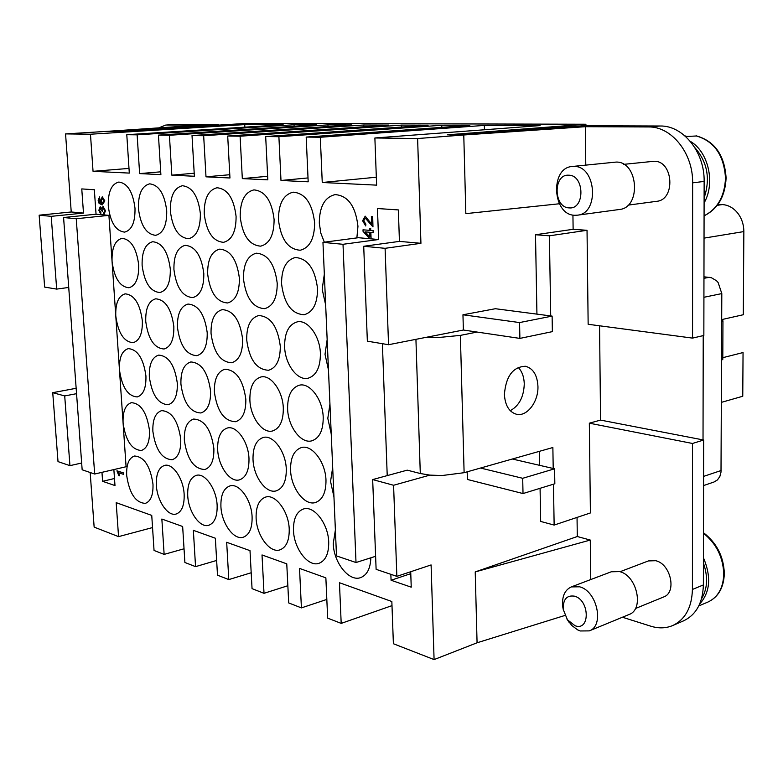 <?xml version="1.0" encoding="UTF-8"?>
<svg xmlns="http://www.w3.org/2000/svg" width="783" height="783" viewBox="0 0 783 783"><rect width="100%" height="100%" fill="white"/><g stroke="black" fill="none" stroke-linecap="round" stroke-linejoin="round"><path stroke-width="1.17" d="M703.565 485.577L714.037 481.995L717.434 479.94L719.841 476.524L721.006 472.129L721.809 293.586L718.138 282.555L716.523 280.764L711.365 277.711L703.966 276.8M721.701 319.601L743.302 314.727L743.85 231.582C743.791 224.476 741.707 218.261 737.576 212.927C733.309 207.769 728.239 204.98 722.366 204.578L717.952 204.363M126.68 475.438C126.269 464.495 128.862 458.016 134.451 456.019C144.092 456.626 150.267 465.993 152.979 484.119C153.331 494.944 150.786 501.365 145.335 503.371C135.586 502.823 129.371 493.515 126.68 475.438M156.355 485.235C155.983 474.126 158.704 467.52 164.547 465.425C172.671 462.91 183.467 478.648 184.152 494.396C184.465 505.378 181.783 511.925 176.116 514.03C167.816 516.702 157.08 500.846 156.355 485.235M187.724 495.58C187.382 484.305 190.249 477.571 196.337 475.359C204.98 472.619 216.499 488.964 217.136 505.28C217.41 516.408 214.591 523.083 208.699 525.295C199.861 528.231 188.39 511.749 187.724 495.58M220.914 506.532C220.62 495.101 223.644 488.22 229.987 485.9C239.187 482.886 251.529 499.887 252.097 516.809C252.332 528.085 249.376 534.887 243.239 537.226C233.814 540.456 221.53 523.298 220.914 506.532M256.11 518.14C255.855 506.562 259.036 499.534 265.643 497.078C275.459 493.76 288.721 511.465 289.221 529.063C289.407 540.456 286.304 547.395 279.932 549.881C269.861 553.454 256.658 535.562 256.11 518.14M293.488 530.463C293.282 518.737 296.62 511.583 303.501 508.979C314.003 505.289 328.302 523.778 328.713 542.09C328.84 553.61 325.601 560.687 318.975 563.32C308.199 567.284 293.948 548.599 293.488 530.463M370.839 557.809C370.457 568.478 367.051 575.074 360.611 577.619C349.061 582.053 333.617 562.497 333.255 543.588L335.378 529.983M51.218 216.343L39.15 215.188L44.651 287.087L56.679 289.103L51.218 216.343L83.487 213.074L81.765 188.918L94.342 189.75L96.045 214.199L108.915 215.354L112.057 261.365C111.695 247.976 114.993 240.303 121.982 238.335C130.918 239.304 136.487 248.152 138.689 264.899C138.982 278.171 135.723 285.795 128.931 287.762C119.887 286.881 114.259 278.082 112.057 261.365L115.776 315.921C115.395 303.187 118.517 295.837 125.143 293.85C134.275 294.721 140.01 303.696 142.34 320.795C142.643 333.411 139.58 340.713 133.13 342.69C123.89 341.907 118.106 332.981 115.776 315.921L119.456 369.782C119.065 357.674 122.001 350.627 128.275 348.631C137.593 349.404 143.475 358.506 145.932 375.948C146.255 387.937 143.367 394.935 137.27 396.932C127.844 396.237 121.903 387.184 119.456 369.782L123.088 422.947C122.686 411.437 125.446 404.684 131.378 402.677C140.862 403.362 146.901 412.602 149.475 430.386C149.817 441.788 147.106 448.483 141.341 450.489C131.74 449.873 125.662 440.692 123.088 422.947L126.083 466.737L94.674 474.028L76.245 218.741L63.58 217.527L82.156 469.79L94.674 474.028M152.871 431.345C152.499 419.639 155.416 412.739 161.611 410.644C171.702 411.261 178.084 420.784 180.756 439.214C181.059 450.783 178.201 457.624 172.182 459.729C161.964 459.19 155.523 449.726 152.871 431.345M184.348 440.222C184.015 428.321 187.098 421.274 193.577 419.062C204.334 419.61 211.107 429.436 213.876 448.551C214.131 460.306 211.116 467.294 204.833 469.506C193.93 469.056 187.098 459.298 184.348 440.222M217.674 449.618C217.39 437.531 220.64 430.317 227.413 427.988C236.613 425.316 248.407 441.729 248.984 458.456C249.19 470.387 246.019 477.522 239.461 479.871C230.045 482.759 218.3 466.208 217.674 449.618M253.017 459.592C252.782 447.299 256.217 439.929 263.303 437.472C273.13 434.526 285.775 451.605 286.284 468.968C286.441 481.075 283.094 488.367 276.252 490.853C266.191 494.044 253.584 476.808 253.017 459.592M290.571 470.182C290.395 457.703 294.007 450.166 301.426 447.563C311.937 444.304 325.562 462.097 325.982 480.165C326.08 492.438 322.557 499.897 315.422 502.529C304.636 506.072 291.061 488.093 290.571 470.182M333.95 496.921L330.553 481.457L332.677 467.5M149.328 376.74C148.976 364.408 152.088 357.195 158.655 355.11C168.57 355.834 174.795 365.221 177.32 383.269C177.604 395.484 174.55 402.628 168.169 404.733C158.137 404.097 151.853 394.759 149.328 376.74M180.922 384.11C180.609 371.543 183.907 364.164 190.798 361.961C201.358 362.637 207.945 372.316 210.568 391.03C210.793 403.451 207.573 410.762 200.888 412.974C190.181 412.416 183.525 402.795 180.922 384.11M214.376 391.921C214.121 379.109 217.605 371.553 224.838 369.243C236.123 369.83 243.121 379.833 245.833 399.252C246.009 411.897 242.603 419.385 235.595 421.714C224.153 421.244 217.087 411.31 214.376 391.921M249.885 400.191C249.679 387.154 253.369 379.412 260.964 376.966C270.752 374.411 282.79 390.874 283.309 407.992C283.426 420.853 279.825 428.516 272.484 430.983C262.462 433.792 250.462 417.192 249.885 400.191M287.615 409C287.469 395.718 291.384 387.781 299.36 385.197C309.843 382.368 322.772 399.506 323.213 417.3C323.271 430.376 319.454 438.226 311.771 440.849C301.024 443.961 288.115 426.666 287.615 409M331.229 433.929L327.803 418.367L329.937 404.057M145.746 321.421C145.413 308.424 148.721 300.887 155.68 298.812C165.389 299.644 171.448 308.894 173.836 326.57C174.1 339.44 170.841 346.918 164.078 349.003C154.251 348.259 148.144 339.068 145.746 321.421M177.447 327.235C177.164 313.963 180.677 306.241 187.998 304.058C198.344 304.851 204.745 314.394 207.211 332.697C207.417 345.822 203.972 353.485 196.866 355.678C186.383 354.993 179.914 345.509 177.447 327.235M211.038 333.401C210.813 319.846 214.552 311.918 222.255 309.628C233.295 310.371 240.087 320.227 242.632 339.196C242.779 352.585 239.118 360.444 231.651 362.754C220.454 362.137 213.583 352.35 211.038 333.401M246.704 339.939C246.528 326.09 250.501 317.967 258.625 315.549C270.438 316.224 277.662 326.403 280.285 346.106C280.363 359.769 276.477 367.824 268.628 370.261C256.638 369.733 249.327 359.632 246.704 339.939M284.62 346.898C284.513 332.755 288.741 324.407 297.305 321.852C307.719 319.464 319.944 335.956 320.404 353.456C320.404 367.393 316.283 375.664 308.022 378.248C297.354 380.93 285.139 364.301 284.62 346.898M328.469 369.958L325.023 354.308L327.157 339.626M142.114 265.349C141.801 251.656 145.325 243.777 152.675 241.732C162.169 242.681 168.042 251.803 170.303 269.088C170.537 282.663 167.073 290.483 159.928 292.539C150.316 291.687 144.375 282.624 142.114 265.349M173.934 269.577C173.669 255.552 177.428 247.477 185.179 245.324C195.28 246.254 201.495 255.659 203.805 273.541C203.981 287.42 200.301 295.436 192.775 297.599C182.537 296.786 176.253 287.439 173.934 269.577M207.661 274.05C207.456 259.702 211.459 251.392 219.651 249.141C230.427 250.031 237.004 259.741 239.383 278.259C239.481 292.451 235.566 300.692 227.628 302.962C216.695 302.199 210.04 292.558 207.661 274.05M243.474 278.797C243.337 264.106 247.614 255.571 256.276 253.193C267.796 254.054 274.774 264.077 277.221 283.28C277.251 297.804 273.071 306.261 264.693 308.659C252.997 307.964 245.921 298.01 243.474 278.797M281.567 283.857C281.518 268.804 286.079 260.025 295.25 257.519C307.592 258.321 315.03 268.696 317.546 288.633C317.487 303.481 313.043 312.182 304.196 314.727C291.638 314.1 284.102 303.814 281.567 283.857M325.659 304.998L322.185 289.25L324.328 274.187M108.279 206.086C107.937 192.011 111.44 184.005 118.781 182.067C127.502 183.134 132.914 191.864 134.999 208.249C135.263 222.225 131.818 230.173 124.663 232.111C115.835 231.132 110.374 222.46 108.279 206.086M138.434 208.532C138.151 194.096 141.889 185.874 149.641 183.848C158.9 184.925 164.596 193.91 166.72 210.813C166.926 225.132 163.246 233.295 155.709 235.321C146.333 234.352 140.578 225.426 138.434 208.532M170.361 211.116C170.136 196.308 174.129 187.851 182.341 185.737C192.178 186.814 198.187 196.073 200.36 213.544C200.487 228.205 196.572 236.603 188.605 238.717C178.632 237.768 172.554 228.567 170.361 211.116M204.226 213.847C204.069 198.657 208.337 189.956 217.028 187.754C227.51 188.811 233.863 198.373 236.084 216.431C236.143 231.474 231.954 240.097 223.527 242.329C212.898 241.409 206.458 231.915 204.226 213.847M240.195 216.764C240.117 201.162 244.688 192.207 253.907 189.887C265.104 190.935 271.838 200.81 274.099 219.504C274.07 234.929 269.597 243.816 260.68 246.156C249.307 245.275 242.476 235.477 240.195 216.764M278.484 219.857C278.484 203.825 283.397 194.595 293.194 192.168C305.164 193.195 312.319 203.394 314.639 222.783C314.512 238.619 309.725 247.761 300.271 250.237C288.085 249.405 280.823 239.275 278.484 219.857M324.328 242.192L320.824 233.148L319.307 223.165C319.415 206.683 324.681 197.169 335.114 194.605C347.965 195.593 355.58 206.154 357.958 226.287L356.872 237.915M721.701 320.198L722.954 320.834L721.691 321.49M721.535 360.16L722.797 359.417L722.954 320.834M574.683 215.276L577.423 215.178C599.592 213.622 596.362 165.771 574.027 166.427L572.177 166.495C549.813 167.719 552.367 215.08 574.683 215.276M569.163 207.887C585.097 209.668 584.695 174.971 568.703 175.206C552.915 173.924 553.464 207.749 569.163 207.887M577.423 215.178L619.314 209.501C641.473 207.896 638.488 161.367 616.172 162.071L572.177 166.495M704.113 197.913C710.533 178.798 707.44 162.022 694.834 147.605M623.767 164.352L654.118 161.259C673.429 160.662 675.778 199.929 656.604 201.329L628.054 205.136M696.655 135.978L685.663 136.516M704.103 202.914C715.564 183.232 708.498 151.824 690.303 141.332M563.437 610.417L562.762 606.962C561.734 596.773 564.582 590.088 571.306 586.907L579.645 586.81C597.028 590.969 604.682 625.862 589.286 630.883L580.242 630.971L577.609 629.855L571.815 625.509L566.98 619.138M575.016 625.725L567.44 619.793L563.31 609.624C562.85 599.465 566.618 594.982 574.605 596.186C589.853 600.218 590.225 631.538 575.016 625.725M571.306 586.907L611.269 571.786L619.617 571.6C636.99 575.485 644.458 609.438 629.043 614.508L589.286 630.883M620.038 571.727L648.432 560.922L655.704 560.706C670.737 563.887 677.031 592.555 663.651 596.969L635.405 608.538M393.585 485.264L372.669 479.578L376.114 569.329L396.854 576.357L393.585 485.264L429.906 475.115L441.994 475.545L464.113 472.697L512.336 459.014L554.589 468.802L554.834 483.767L523.015 493.554L522.701 478.296L554.589 468.802M464.113 472.697L460.375 335.388L437.873 337.581L425.58 337.444L463.37 330.025L462.959 314.786L519.569 322.567L552.113 316.107L552.367 331.63L519.892 338.403L519.569 322.567M518.131 367.335C521.987 371.259 524.033 376.77 524.267 383.866C523.817 396.873 519.149 405.809 510.252 410.693M537.941 386.313C538.577 401.699 526.979 416.987 516.467 414.256C509.126 412.044 505.104 405.437 504.399 394.426C505.945 376.153 512.982 366.767 525.491 366.268C533.135 368.372 537.285 375.057 537.941 386.313M559.385 203.766L465.836 213.632L463.771 134.979L447.338 134.813L585.899 124.233L246.165 123.411L116.667 131.427L107.291 131.329L65.557 133.903L90.466 134.226L244.736 124.595L283.133 124.722L126.787 134.705L129.303 173.092L93.05 171.32L90.466 134.226M585.899 124.233L585.909 125.75M100.351 206.81L101.663 208.63L103.092 206.458L105.402 210.774L103.845 214.522L103.64 213.015L104.736 210.715L103.219 208.063L102.289 211.43L100.293 208.376L99.47 210.294L100.782 212.614L100.753 214.102L98.834 210.275L100.185 206.829L101.692 208.376M103.209 208.063L102.289 211.43M100.341 208.376L99.578 210.284L100.782 212.614M100.89 212.604L100.753 214.102M103.053 206.458L105.499 210.764L103.953 214.513M370.858 232.345L371.103 238.844L369.713 238.746L363.058 231.347L362.999 229.811L369.527 230.359L369.449 228.284L370.594 228.382L370.672 230.456L373.099 230.652L373.168 232.541L370.741 232.336L370.985 238.864M369.596 232.248L369.772 237.053L365.044 231.856L369.596 232.248M365.181 231.866L369.772 236.906M369.527 230.329L362.999 229.811M370.594 228.382L369.449 228.284M370.711 228.362L370.672 230.456M370.78 230.437L373.099 230.652M373.217 230.642L373.168 232.541M123.391 474.312L118.419 472.678L119.554 475.81L118.801 475.565L116.921 470.808L123.293 472.903L123.391 474.312L123.293 472.903M118.556 472.726L119.554 475.81M123.391 472.873L116.921 470.808M375.84 562.194L375.497 556.331M372.581 216.676L372.962 226.884L365.26 218.105L363.625 220.865L365.759 224.016L365.7 225.954L362.607 220.747L365.221 216.167L371.661 224.153L371.377 216.588L372.698 216.666L372.962 226.884M365.211 218.105L363.743 220.855L365.759 224.016M365.876 224.007L365.7 225.954M365.103 216.167L371.651 224.007M372.698 216.666L371.377 216.588M102.367 198.442L101.232 200.722L102.69 203.286L104.07 200.898L102.319 198.451L101.124 200.732L102.69 203.286M102.191 196.885L104.716 200.908L102.191 204.94L99.089 203.414L98.139 200.272L99.598 196.885L99.089 201.691L101.477 203.423L100.41 200.37L102.348 196.876L104.824 200.898L102.25 204.94M99.764 198.393L99.02 198.921M99.128 198.911L99.089 201.691M99.196 201.681L101.457 203.394M99.49 196.895L99.666 198.402M369.684 238.717L358.399 237.709L322.958 242.368L336.504 555.92L356.011 562.527L343.013 244.296L322.958 242.368M343.013 244.296L378.6 239.52L371.103 238.844M83.487 213.074L71.233 211.978L65.557 133.903M126.787 134.705L137.133 134.842L294.046 124.761L316.449 124.84L158.44 135.126L160.887 174.629L139.628 173.591L137.133 134.842M158.44 135.126L169.412 135.273L327.95 124.879L351.606 124.957L192.021 135.567L194.38 176.263L171.829 175.167L169.412 135.273M192.021 135.567L203.668 135.723L363.762 124.996L388.769 125.084L227.706 136.036L229.957 177.995L205.998 176.831L203.668 135.723M227.706 136.036L240.097 136.203L401.64 125.123L428.125 125.211L265.682 136.536L267.815 179.845L242.319 178.602L240.097 136.203M265.682 136.536L278.895 136.712L441.759 125.26L441.818 127.365M441.759 125.26L469.859 125.358L306.192 137.074L308.189 181.813L280.989 180.482L278.895 136.712M306.192 137.074L320.306 137.26L484.344 125.407L540.064 125.593L374.881 137.974L376.613 185.14L322.253 182.498L320.306 137.26M374.881 137.974L417.613 138.542L420.931 243.307L399.428 241.389L363.713 246.273L367.354 341.173L388.544 344.716L385.089 248.319L363.713 246.273M378.6 239.52L377.465 208.532L398.361 209.922L399.428 241.389M410.713 571.737L411.232 587.172L391.069 580.252L390.854 574.321M396.854 576.357L431.09 564.935L434.085 659.589L393.389 643.734L391.843 601.52L339.45 582.728L341.192 623.395L327.656 618.12L325.865 577.854L299.527 568.409L301.416 607.892L288.702 602.93L286.764 563.838L262.011 554.951L264.018 593.318L252.048 588.65L250.002 550.645L226.678 542.286L228.793 579.586L217.498 575.192L215.354 538.224L193.352 530.326L195.554 566.638L184.886 562.478L182.654 526.499L161.856 519.031L164.136 554.393L154.045 550.459L151.745 515.41L116.178 502.657L118.556 536.629L94.146 527.116L90.172 472.501M113.868 469.575L114.984 485.558L102.602 481.31L101.966 472.335M39.15 215.188L71.233 211.978M460.375 335.388L477.092 332.061L519.892 338.403M477.092 332.061L463.37 330.025M462.959 314.786L495.394 308.717L552.113 316.107M480.517 468.038L522.701 478.296M467.177 471.826L467.382 479.46L523.015 493.554M536.932 314.13L535.503 234.743L573.127 229.302L572.931 215.061M417.613 138.542L463.771 134.979L452.251 134.862M420.931 243.307L385.089 248.319M388.544 344.716L425.58 337.444M564.954 615.448L477.072 642.784L434.085 659.589M577.296 536.521L590.274 540.055L475.222 571.913L477.072 642.784L475.222 571.913L577.296 536.521L577.042 517.416M599.563 325.787L600.561 420.099L589.335 423.182L590.402 512.953L554.139 525.07L540.671 521.439L540.074 488.308M539.653 465.337L539.409 451.331M166.544 125.016L177.389 124.36L166.544 125.016L199.538 125.143L107.291 131.329L116.168 131.427M207.309 125.818L207.27 125.182L116.158 131.319M56.679 289.103L68.728 287.449M52.735 392.674L58.011 461.608L69.941 465.65L64.705 395.934L52.735 392.674L76.157 388.29M177.389 124.36L218.271 124.497L218.31 125.133M218.271 124.497L207.27 125.182M165.81 125.035L158.724 127.883M429.906 475.115L420.295 473.519L407.219 470.152L372.669 479.578M512.336 459.014L552.867 447.514L553.209 468.479M554.139 525.07L553.473 484.188M550.713 315.921L549.402 235.81L587.035 230.3L588.15 324.279L692.554 338.109L692.632 182.85C693.19 153.125 671.432 126.269 648.422 126.954L585.322 126.699L585.782 165.096M703.428 557.711C711.444 576.836 710.191 592.271 699.669 604.016M703.418 563.055C708.175 576.934 707.538 588.865 701.499 598.858M684.939 135.87L687.523 136.624M452.251 134.725L583.394 125.74L660.049 126.004L648.422 126.954M585.322 126.699L463.771 134.979L465.836 213.632M573.127 229.302L587.035 230.3M590.274 540.055L590.754 579.557M387.223 475.614L382.398 343.688M535.503 234.743L549.402 235.81M660.049 126.004C683.04 125.319 704.729 151.931 704.142 181.421L703.848 335.467L692.554 338.109M600.561 420.099L703.026 439.899L703.222 335.613M589.335 423.182L692.495 443.472L692.417 589.462C691.849 607.461 685.272 619.49 672.705 625.539C665.883 628.387 658.562 628.602 650.732 626.175L622.426 617.229M672.705 625.539L683.628 620.811C696.204 614.763 702.791 602.802 703.379 584.93L703.653 440.026L692.495 443.472M703.653 440.026L703.026 439.899M280.989 180.482L308.022 177.927M401.64 125.123L401.699 127.061M242.319 178.602L267.639 176.283M363.762 124.996L363.831 126.777M205.998 176.831L229.781 174.717M327.95 124.879L328.018 126.523M171.829 175.167L194.204 173.229M326.824 599.426L301.416 607.892M287.85 585.723L264.018 593.318M251.186 572.755L228.793 579.586M216.646 560.452L195.554 566.638M294.046 124.761L294.114 126.288M139.628 173.591L160.711 171.82M184.034 548.785L164.136 554.393M244.736 124.595L244.864 127.169M93.05 171.32L128.989 168.414M484.344 125.407L484.452 129.763M322.253 182.498L376.32 177.212M152.538 527.576L118.556 536.629M391.999 605.631L341.192 623.395M108.915 215.354L76.245 218.741M721.368 402.364L742.764 396.257L743.047 352.556L722.797 357.684M76.548 393.673L64.705 395.934M81.657 463.017L69.941 465.65M102.602 481.31L114.494 478.501M96.045 214.199L63.58 217.527M391.069 580.252L410.772 573.655M375.615 556.292L356.011 562.527M721.094 470.524L703.584 476.397M709.261 277.299L703.956 278.327M704.034 238.13L743.85 231.582M696.341 135.87C714.654 141.057 724.578 155.112 726.105 178.015C725.166 196.416 717.825 209.022 704.074 215.834C717.492 208.914 724.637 196.376 725.508 178.172C724.03 155.2 714.194 141.097 696.018 135.851M703.477 533.262C716.347 543.608 723.11 557.183 723.766 574.008C723.277 587.916 718.021 597.243 708.028 602C718.373 597.086 723.805 587.573 724.334 573.459C723.649 556.478 716.699 542.893 703.477 532.704M415.93 339.342L420.295 473.519M704.142 181.421L692.632 182.85M703.379 584.93L692.417 589.462M722.366 204.578L717.257 205.312M703.927 297.286L721.809 293.586M568.918 622.113L567.44 619.793M562.762 606.962L563.31 609.624M698.769 605.944L708.028 602"/></g></svg>
